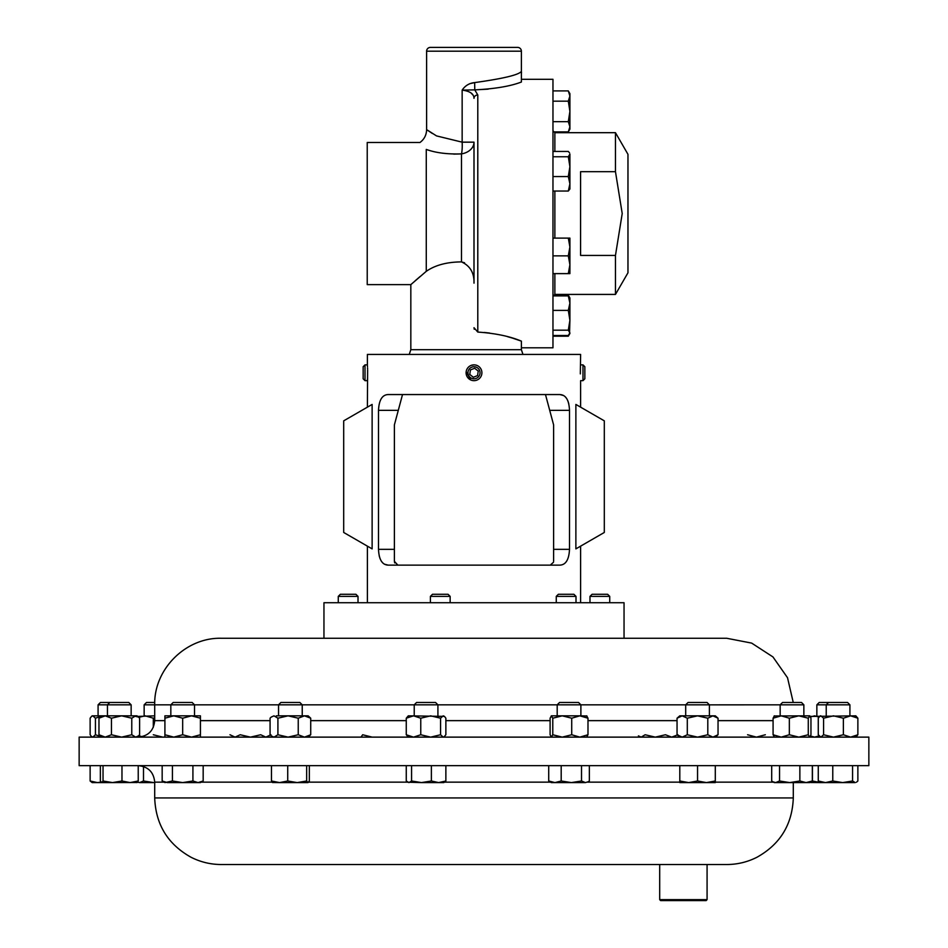 <?xml version="1.0" encoding="UTF-8"?>
<svg xmlns="http://www.w3.org/2000/svg" width="948" height="948" viewBox="0 0 948 948"><rect width="100%" height="100%" fill="white"/><g stroke="black" fill="none" stroke-linecap="round" stroke-linejoin="round"><path stroke-width="1.42" d="M481.821 373.891A7.892 7.892 0 0 0 475.126 364.944A7.892 7.892 0 0 0 466.179 371.628A7.892 7.892 0 0 0 472.874 380.575A7.892 7.892 0 0 0 481.821 373.891L481.88 372.209M466.179 371.628L470.718 379.935M468.028 371.9A6.032 6.032 0 0 0 473.135 378.726A6.032 6.032 0 0 0 479.972 373.619A6.032 6.032 0 0 0 474.865 366.793A6.032 6.032 0 0 0 468.028 371.9M707.078 899.652L706.13 900.6L660.638 900.6L659.69 899.652L707.078 899.652L707.078 864.529L726.701 864.529L221.299 864.529C210.646 864.493 200.573 862.076 191.058 857.265C167.832 844.301 155.709 824.523 154.702 797.943L793.298 797.943L793.298 782.586M615.465 255.427L580.579 255.427L580.579 171.683L615.465 171.683L622.22 213.549L615.465 255.427L615.465 294.425L627.967 272.787L627.967 154.323L615.465 132.684L554.864 132.684L554.864 151.443M521.388 347.809L552.968 347.809L552.968 79.3L521.388 79.3M474.249 329.252L474 327.7L477.792 332.073C495.389 333.293 509.917 336.315 521.388 341.138L521.388 349.705L410.828 349.705L410.828 284.625L426.268 271.329C435.179 265.144 446.923 261.992 461.486 261.897L464.591 262.821M420 276.615L415.106 280.845M453.772 154.121L461.486 153.896A15.796 11.992 0 0 0 474 142.164L474 283.168C474.308 272.929 470.137 265.843 461.486 261.897L461.486 153.896C447.492 154.358 435.748 152.865 426.268 149.417L426.268 271.329M521.388 341.138L512.406 338.081M512.264 338.033L507.618 336.694M489.547 333.032L484.108 332.44M521.388 72.889L521.388 82.026C510.332 86.268 494.797 88.887 474.77 89.87L477.792 94.978A3.792 3.354 0 0 0 474 98.319C473.917 93.876 469.959 91.138 462.15 90.107C465.195 85.616 469.367 83.116 474.664 82.595C503.127 78.637 518.71 74.916 521.388 71.408L521.388 51.192A3.792 3.792 0 0 0 517.596 47.4L430.404 47.4L517.596 47.4M521.388 51.192L426.612 51.192A3.792 3.792 0 0 1 430.404 47.4M426.612 51.192L426.612 129.615L436.53 135.908L462.15 142.164L462.15 90.107L464.804 90.51M432.359 133.478L426.612 129.615C426.481 134.972 424.277 139.261 419.988 142.484L367.231 142.484L367.231 284.625L410.828 284.625M580.318 373.891L580.614 354.434L367.386 354.434L367.386 364.861L365.016 364.861L365.016 380.658L367.386 380.658L367.504 378.88M582.984 380.658L584.845 378.797L584.845 366.722L582.984 364.861L582.984 380.658L580.614 380.658L580.614 407.154M367.634 369.744L367.386 407.154M365.016 380.658L363.155 378.797L363.155 366.722L365.016 364.861M430.404 596.375L432.489 594.289L448.06 594.289L450.146 596.375L430.404 596.375L430.404 602.727M556.263 596.375L558.348 594.289L573.919 594.289L576.005 596.375L556.263 596.375L556.263 602.727M338.27 596.375L340.356 594.289L355.927 594.289L358.012 596.375L338.27 596.375L338.27 602.727M589.988 596.375L592.073 594.289L607.644 594.289L609.73 596.375L589.988 596.375L589.988 602.727M367.907 638.265L624.045 638.265L624.045 602.727L323.955 602.727L323.955 638.265M98.082 704.826L100.441 702.48L128.786 702.48L131.144 704.826L98.082 704.826L98.082 715.835M816.856 704.826L819.214 702.48L847.559 702.48L849.918 704.826L816.856 704.826L816.856 715.835M685.7 715.835L685.7 704.826L688.058 702.48L707.042 702.48L709.388 704.826L144.143 704.826L144.143 715.835M437.917 715.835L437.917 704.826L435.559 702.48L416.575 702.48L414.229 704.826L414.229 715.835M302.234 715.835L302.234 704.826L299.888 702.48L280.904 702.48L278.546 704.826L278.546 715.835M780.168 715.835L780.168 704.826L782.527 702.48L801.51 702.48L803.857 704.826L709.388 704.85L709.388 715.835M774.113 715.977L809.77 715.835L808.277 718.205L798.809 715.835L789.34 718.205L781.211 715.835L773.082 718.205L774.421 715.835M154.749 702.48L146.49 702.48L144.143 704.826M551.286 737.129L552.779 734.759L552.779 718.205L551.286 715.835L579.856 715.835M580.887 715.835L580.887 704.826L578.529 702.48L559.545 702.48L557.199 704.826L557.199 715.835M194.518 715.835L194.518 704.826L192.16 702.48L173.176 702.48L170.83 704.826L170.83 715.835M793.251 702.48L787.527 677.737L772.952 656.928L751.645 643.1L726.701 638.265L221.299 638.265C185.713 637.34 153.789 669.264 154.702 704.85L154.702 720.646C153.73 730.659 148.232 736.158 138.218 737.129L137.733 736.537M576.194 737.129L79.146 737.129L79.146 765.652L868.854 765.652L868.854 737.129L576.194 737.129M372.126 404.429L372.126 548.88L343.697 532.468L343.697 420.841L372.126 404.429M367.611 368.772L367.563 367.788M367.504 366.603L367.457 365.81M559.877 394.558L388.123 394.558C382.198 394.806 378.987 400.068 378.501 410.354L378.501 549.342C378.963 559.593 382.174 564.854 388.123 565.126L559.877 565.126C565.802 564.878 569.013 559.616 569.499 549.342L569.499 410.354C569.037 400.103 565.826 394.83 559.877 394.558L563.645 395.541M474 364.861L471.239 365.359M388.123 565.126L384.355 564.155M382.672 562.851L381.238 561.026M380.077 558.68L379.224 555.907M565.328 396.833L566.762 398.67M567.923 401.004L568.776 403.777M480.932 368.973L480.15 367.8M476.761 365.359L475.41 364.992M575.874 404.429L575.874 548.88L604.303 532.468L604.303 420.841L575.874 404.429M659.69 899.652L659.69 864.529L703.902 864.529M101.021 782.159L97.371 782.586L101.543 782.586M97.371 782.586L92.169 782.586L90.131 780.998L97.371 782.586M90.131 765.652L90.131 780.998M825.518 782.586L855.215 782.586L852.572 780.998L842.665 782.586L832.771 780.998L825.518 782.586L818.266 780.998L820.316 782.586L825.518 782.586M856.447 782.23L857.869 780.998L857.869 765.652M852.572 765.652L852.572 780.998M832.771 765.652L832.771 780.998M818.266 765.652L818.266 780.998M407.687 782.23L421.469 782.586L411.574 780.998L408.92 782.586L406.265 780.998L406.265 765.652M438.628 782.586L443.818 782.586L445.868 780.998L438.628 782.586L421.469 782.586L431.376 780.998L438.628 782.586M411.574 765.652L411.574 780.998M431.376 765.652L431.376 780.998M445.868 765.652L445.868 780.998M307.993 782.586L306.654 780.998L297.186 782.586L307.993 782.586L309.332 780.998L309.332 765.652M287.718 765.652L287.718 780.998L297.186 782.586L279.589 782.586L271.46 780.998L272.787 782.586M272.491 782.503L279.589 782.586L287.718 780.998M271.46 765.652L271.46 780.998M306.654 765.652L306.654 780.998M772.798 781.745L774.267 782.586L806.096 782.586L799.863 780.998L789.696 782.586L779.54 780.998L775.618 782.586L772.798 781.745L771.696 780.998L771.696 765.652M809.77 782.586L806.096 782.586L812.341 780.998L809.77 782.586M799.863 765.652L799.863 780.998M779.54 765.652L779.54 780.998M812.341 765.652L812.341 780.998M153.671 782.586L143.504 780.998L139.581 782.586L153.671 782.586M137.578 782.147L139.581 782.586L137.543 782.195M143.504 766.529L143.504 780.998M136.903 782.586L138.242 780.998L130.101 782.586L121.972 780.998L112.504 782.586L137.199 782.503M103.036 765.652L103.036 780.998L112.504 782.586L101.697 782.586L100.358 780.998L100.358 765.652M103.036 780.998L101.697 782.586M121.972 765.652L121.972 780.998M154.702 797.943L154.702 782.147C153.73 772.134 148.232 766.636 138.218 765.652L138.242 780.998M820.221 782.527L812.436 780.998L810.801 782.503L820.316 782.586M812.436 765.652L812.436 780.998M551.286 782.586L571.36 782.586L561.192 780.998L554.959 782.586L548.714 780.998L551.286 782.586M585.437 782.586L588.258 781.745L585.437 782.586L571.36 782.586L581.515 780.998L585.437 782.586M589.36 765.652L589.36 780.998L588.258 781.745M561.192 765.652L561.192 780.998M548.714 765.652L548.714 780.998M581.515 765.652L581.515 780.998M679.799 782.586L706.426 782.586L697.55 780.998L688.675 782.586L679.799 780.998L679.799 782.586M715.302 782.586L706.426 782.586L715.302 780.998L715.302 782.586M697.55 765.652L697.55 780.998M679.799 765.652L679.799 780.998M715.302 765.652L715.302 780.998M198.049 782.586L200.419 782.586L203.168 780.998L198.049 782.586L192.918 780.998L182.668 782.586L198.049 782.586M172.418 765.652L172.418 780.998L182.668 782.586L167.298 782.586L162.167 780.998L162.167 765.652M162.167 780.998L164.916 782.586L172.418 780.998M192.918 765.652L192.918 780.998M203.168 765.652L203.168 780.998M164.916 715.835L200.419 715.835L200.419 718.205L191.543 715.835L182.668 718.205L173.792 715.835L164.916 718.205L164.916 715.835M200.419 737.129L200.419 718.205M200.419 734.759L191.543 737.129L182.668 734.759L182.668 718.205M164.916 737.129L164.916 718.205M182.668 734.759L173.792 737.129L164.916 734.759M677.05 718.205L679.799 715.835L715.302 715.835L718.039 718.205L712.92 715.835L707.8 718.205L697.55 715.835L687.3 718.205L682.169 715.835L677.05 718.205L677.05 734.759L682.169 737.129L687.3 734.759L687.3 718.205M712.92 715.835L715.539 716.498M715.302 737.129L718.039 734.759L718.039 718.205M718.039 734.759L712.92 737.129L715.539 736.478M687.3 734.759L697.55 737.129L707.8 734.759L707.8 718.205M712.92 737.129L707.8 734.759M765.332 734.759L756.457 737.129L747.581 734.759M270.95 734.759L265.831 737.129L268.45 736.478M265.831 737.129L260.7 734.759L250.45 737.129L240.2 734.759L235.08 737.129L229.961 734.759M586.646 715.835L587.985 718.205L579.844 715.835L586.942 715.977M551.44 715.835L550.101 718.205L550.101 734.759L551.44 737.129M552.779 718.205L562.247 715.835L571.715 718.205L579.844 715.835M586.646 737.129L587.985 734.759L587.985 718.205M552.779 734.759L562.247 737.129L571.715 734.759L571.715 718.205M587.985 734.759L579.844 737.129L571.715 734.759M810.267 716.427L855.831 715.835L857.869 718.205L850.629 715.835L843.376 718.205L833.482 715.835L823.575 718.205L820.921 715.835L819.688 716.38L818.266 718.205L818.266 734.759L820.921 737.129L823.575 734.759L823.575 718.205M819.048 717.079L814.616 715.835L810.504 716.913M819.048 735.897L814.616 737.129L810.504 736.051M372.161 737.129L362.693 734.759L361.058 736.999M100.986 716.321L95.428 718.205L92.785 715.835L91.553 716.38L92.169 715.835L137.045 715.835L138.515 717.103L133.384 715.835M137.045 737.129L139.617 734.759L139.617 718.205L138.515 717.103M135.694 715.835L131.772 718.205L121.617 715.835L111.449 718.205L105.216 715.835L98.971 718.205L101.543 715.835M138.515 735.873L135.694 737.129L131.772 734.759L131.772 718.205M131.772 734.759L121.617 737.129L111.449 734.759L111.449 718.205M101.543 737.129L98.971 734.759L98.971 718.205M111.449 734.759L105.216 737.129L98.971 734.759M677.927 734.759L671.694 737.129L665.449 734.759L655.293 737.129L645.126 734.759L641.204 737.129L638.395 735.873M137.733 716.427L154.702 715.835M154.702 717.589L153.303 718.205L145.174 715.835L138.787 717.34M153.303 727.282L153.303 718.205M162.772 737.129L153.303 734.759M141.88 736.715L138.787 735.624M809.77 737.129L810.955 734.759L810.955 718.205L809.616 715.835M773.082 718.205L773.082 734.759L781.211 737.129L789.34 734.759L789.34 718.205M773.082 734.759L774.421 737.129M789.34 734.759L798.809 737.129L808.277 734.759L808.277 718.205M809.616 737.129L808.277 734.759M276.306 715.835L308.147 715.835L310.719 718.205L304.474 715.835L298.241 718.205L288.074 715.835L277.918 718.205L273.996 715.835L271.175 717.103L273.996 715.835M272.645 737.129L270.073 734.759L270.073 718.205L271.175 717.103M308.147 737.129L310.719 734.759L310.719 718.205M310.719 734.759L304.474 737.129L298.241 734.759L298.241 718.205M271.175 735.873L273.996 737.129L277.918 734.759L277.918 718.205M298.241 734.759L288.074 737.129L277.918 734.759M408.315 715.835L444.446 716.38L443.214 715.835L440.559 718.205L430.665 715.835L420.758 718.205L413.518 715.835L406.265 718.205L408.315 715.835M443.818 737.129L445.868 734.759L445.868 718.205L444.446 716.38M408.315 737.129L406.265 734.759L406.265 718.205M444.446 736.596L443.214 737.129L440.559 734.759L440.559 718.205M406.265 734.759L413.518 737.129L420.758 734.759L420.758 718.205M440.559 734.759L430.665 737.129L420.758 734.759M823.575 734.759L833.482 737.129L843.376 734.759L843.376 718.205M843.376 734.759L850.629 737.129L857.869 734.759L857.869 718.205M855.831 737.129L857.869 734.759M91.553 716.38L90.131 718.205L90.131 734.759L91.553 736.596L92.785 737.129L95.428 734.759L95.428 718.205M100.986 736.643L95.428 734.759M550.302 565.103L553.49 562.247M402.521 394.558L394.392 424.882L394.392 561.346L397.852 565.115M394.747 562.922L394.51 562.259M553.608 561.346L553.608 424.882L545.479 394.558M469.687 83.708L474.664 82.595L474.77 89.87L488.208 89.148M521.388 349.705L522.964 354.434M426.268 149.417C418.542 140.221 418.542 140.221 426.268 149.417M461.486 153.896A15.796 3.946 86.6 0 0 462.15 142.164L474 142.164M467.305 91.162L469.059 91.838M471.014 92.94L473.265 95.381M474.77 89.87L462.15 90.107M615.465 171.683L615.465 132.684M569.902 183.793L569.902 154.097L568.314 156.752L569.902 166.647L568.314 176.553L569.902 183.793L568.314 191.046L569.902 188.996L569.902 183.793M569.535 152.865L568.314 151.443L552.968 151.443M552.968 176.553L568.314 176.553M552.968 191.046L568.314 191.046M552.968 156.752L568.314 156.752M569.535 334.075L569.902 320.294L568.314 330.188L569.902 332.843L568.314 335.497L552.968 335.497M569.902 303.147L569.902 297.945L568.314 295.894L569.902 303.147L569.902 320.294L568.314 310.387L569.902 303.147M552.968 295.894L568.314 295.894M552.968 310.387L568.314 310.387M552.968 330.188L568.314 330.188M569.902 273.617L569.902 246.99L568.314 255.865L569.902 264.741L568.314 273.617L569.902 273.617M569.902 238.114L569.902 246.99L568.314 238.114L569.902 238.114M552.968 273.617L568.314 273.617M552.968 238.114L568.314 238.114M552.968 255.865L568.314 255.865M569.902 111.414L569.902 93.662L568.314 90.913L569.902 96.032L568.314 101.163L569.902 111.414L568.314 121.664L569.902 126.783L569.902 111.414M568.314 131.914L569.902 129.165L569.902 126.783L568.314 131.914L552.968 131.914M552.968 101.163L568.314 101.163M552.968 121.664L568.314 121.664M552.968 90.913L568.314 90.913M569.061 334.751L568.314 336.196L552.968 336.196M553.336 295.195L568.314 295.195L569.061 296.641M473.348 377.268L477.579 375.586L478.23 371.071L474.652 368.251L470.421 369.933L469.77 374.448L473.348 377.268M554.864 191.046L554.864 238.114M554.864 273.617L554.864 294.425L552.968 296.321M477.792 94.978L477.792 332.073M773.082 720.646L718.039 720.646M677.05 720.646L587.985 720.646M550.101 720.646L445.868 720.646M406.265 720.646L310.719 720.646M270.073 720.646L200.419 720.646M164.916 720.646L154.702 720.646M154.702 782.147L164.146 782.147M201.189 782.147L272.1 782.147M308.681 782.147L407.557 782.147M444.576 782.147L550.527 782.147M587.559 782.147L679.799 782.147M715.302 782.147L773.497 782.147M569.499 410.354L549.71 410.354M569.499 549.342L553.608 549.342M398.29 410.354L378.501 410.354M394.392 549.342L378.501 549.342M554.864 132.684L552.968 130.788M615.465 294.425L554.864 294.425M450.146 596.375L450.146 602.727M576.005 596.375L576.005 602.727M609.73 596.375L609.73 602.727M849.918 704.826L849.918 715.835M803.857 704.826L803.857 715.835M109.802 702.48L107.456 704.826L107.456 715.835M793.298 797.943C792.291 824.523 780.168 844.301 756.942 857.265C747.427 862.076 737.354 864.493 726.701 864.529M367.386 602.727L367.386 546.143M580.614 602.727L580.614 546.143M679.799 737.129L677.05 734.759M810.955 737.129L810.267 736.537M131.144 704.826L131.144 715.835M828.576 702.48L826.229 704.826L826.229 715.835M820.316 715.835L819.688 716.38M820.316 737.129L819.688 736.596M92.169 737.129L91.553 736.596M358.012 596.375L358.012 602.727M580.614 364.861L582.984 364.861M521.519 72.842L521.388 71.408M410.828 349.705L409.24 354.434M569.902 333.447L568.314 336.196M569.902 297.945L568.314 295.195"/></g></svg>
